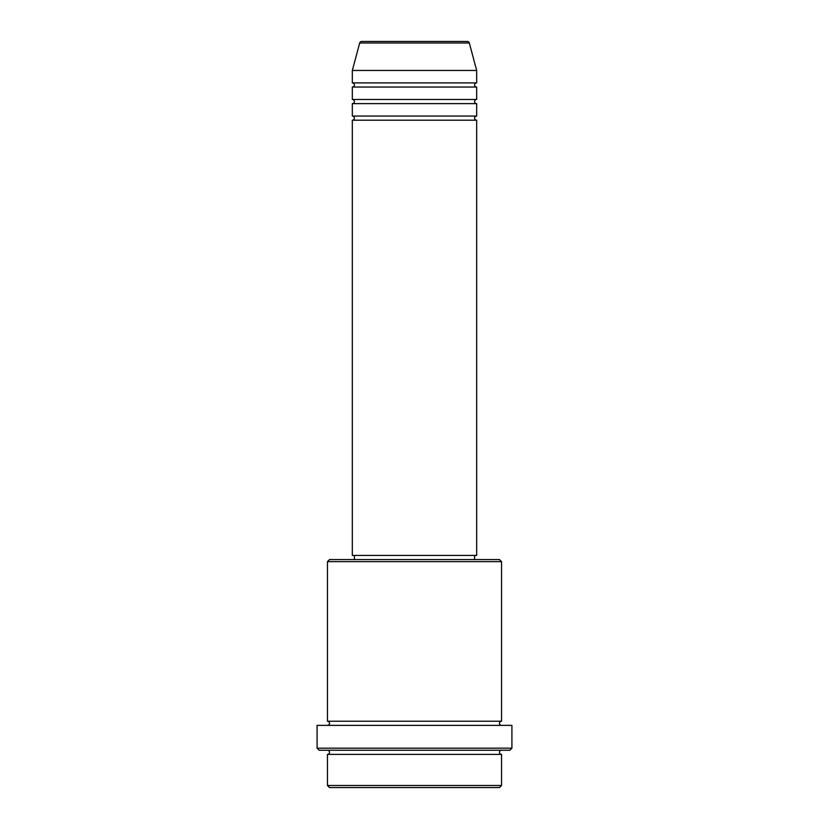 <?xml version="1.0" encoding="UTF-8"?>
<svg xmlns="http://www.w3.org/2000/svg" width="829" height="829" viewBox="0 0 829 829"><rect width="100%" height="100%" fill="white"/><g stroke="black" fill="none" stroke-linecap="round" stroke-linejoin="round"><path stroke-width="1.24" d="M469.307 42.984L359.693 42.984A2.072 2.072 0 0 1 361.693 41.45L467.307 41.45A2.072 2.072 0 0 1 469.307 42.984L476.675 70.465L352.325 70.465L352.325 82.9A2.072 2.072 0 0 1 354.397 84.972A2.072 2.072 0 0 1 352.325 87.045L352.325 99.48A2.072 2.072 0 0 1 354.397 101.552A2.072 2.072 0 0 1 352.325 103.625L352.325 116.06A2.072 2.072 0 0 1 354.397 118.132A2.072 2.072 0 0 1 352.325 120.205L352.325 555.43L476.675 555.43L476.675 120.205L352.325 120.205M476.675 70.465L476.675 82.9A2.072 2.072 0 0 0 474.602 84.972A2.072 2.072 0 0 0 476.675 87.045L476.675 99.48A2.072 2.072 0 0 0 474.602 101.552A2.072 2.072 0 0 0 476.675 103.625L476.675 116.06A2.072 2.072 0 0 0 474.602 118.132A2.072 2.072 0 0 0 476.675 120.205M499.472 787.55L329.527 787.55L327.455 785.477L501.545 785.477L499.472 787.55M327.455 561.647L329.527 559.575L499.472 559.575L501.545 561.647L327.455 561.647L327.455 721.23A2.072 2.072 0 0 1 329.527 723.302A2.072 2.072 0 0 1 327.455 725.375M509.835 750.245L319.165 750.245L317.092 748.172L511.907 748.172L509.835 750.245M327.455 750.245A2.072 2.072 0 0 1 329.527 752.317A2.072 2.072 0 0 1 327.455 754.39L327.455 785.477M501.545 750.245A2.072 2.072 0 0 0 499.472 752.317A2.072 2.072 0 0 0 501.545 754.39L327.455 754.39M501.545 561.647L501.545 721.23A2.072 2.072 0 0 0 499.472 723.302A2.072 2.072 0 0 0 501.545 725.375M476.675 103.625L352.325 103.625M476.675 116.06L352.325 116.06M354.397 555.43L354.397 559.575M474.602 555.43L474.602 559.575M501.545 721.23L327.455 721.23M511.907 748.172L511.907 725.375L317.092 725.375L317.092 748.172M501.545 754.39L501.545 785.477M359.693 42.984L352.325 70.465M476.675 82.9L352.325 82.9M476.675 87.045L352.325 87.045M476.675 99.48L352.325 99.48"/></g></svg>
